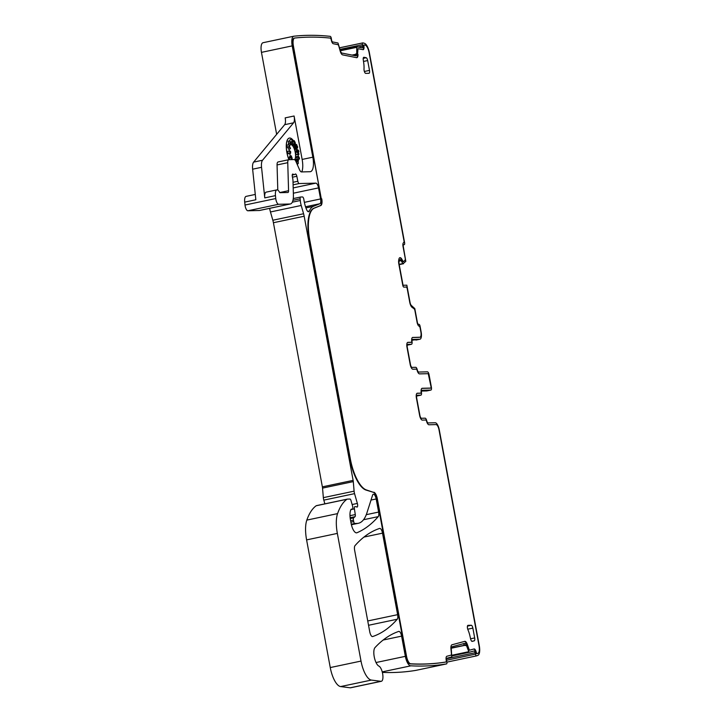 <?xml version="1.0" encoding="UTF-8"?>
<svg xmlns="http://www.w3.org/2000/svg" width="724" height="724" viewBox="0 0 724 724"><rect width="100%" height="100%" fill="white"/><g stroke="black" fill="none" stroke-linecap="round" stroke-linejoin="round"><path stroke-width="1.09" d="M403.277 261.626A1.955 0.715 78.1 0 1 403.114 261.717A1.955 0.715 78.1 0 1 402.454 261.174L401.386 259.292A5.439 1.982 78.1 0 0 399.693 257.771L400.01 257.681A5.439 1.982 -101.9 0 0 399.883 257.699A5.439 1.982 -101.9 0 0 398.888 259.264L398.716 260.188A5.439 1.982 -101.9 0 0 398.824 263.934L402.77 285.202A1.955 0.715 -101.9 0 0 403.847 287.111L406.2 287.048A1.955 0.715 -101.9 0 1 407.277 288.948L409.757 302.342A5.385 1.964 78.1 0 0 412.065 307.329L414.083 308.786A1.955 0.715 -101.9 0 1 414.924 310.605L417.096 322.352A3.919 1.43 -101.9 0 0 419.259 326.162L419.078 326.162A1.955 0.715 -101.9 0 1 420.155 328.072L420.87 331.909A5.385 1.964 -101.9 0 1 419.983 337.221A5.385 1.964 -101.9 0 1 419.857 337.239L412.544 337.456M400.137 257.681A5.439 1.982 -101.9 0 1 401.829 259.192L401.386 259.292M363.91 46.137A3.919 1.43 -101.9 0 1 363.213 49.666A3.919 1.43 -101.9 0 1 362.986 49.666A3.919 1.43 78.1 0 0 363.466 46.227L363.991 46.689A1.955 0.715 -101.9 0 1 364.344 44.924A1.955 0.715 -101.9 0 1 364.48 44.933L365.177 45.132A7.828 2.851 -101.9 0 1 369.113 52.689L403.965 240.712A1.955 0.715 -101.9 0 1 403.648 242.649A1.955 0.715 -101.9 0 1 403.594 242.649L403.775 242.649A3.919 1.43 -101.9 0 0 403.684 242.658A3.919 1.43 -101.9 0 0 403.042 246.522L405.223 258.278A1.955 0.715 -101.9 0 1 405.06 260.115L403.721 261.527A1.955 0.715 -101.9 0 1 403.558 261.626A1.955 0.715 -101.9 0 1 402.897 261.074L401.829 259.192M356.661 57.676A5.385 1.964 78.1 0 0 357.547 54.517L357.873 49.929A1.955 0.715 -101.9 0 1 358.28 48.743A1.955 0.715 -101.9 0 1 358.389 48.743L362.986 49.666M357.991 54.418A5.385 1.964 -101.9 0 1 356.887 57.667A5.385 1.964 -101.9 0 1 356.579 57.667L342.633 54.879A5.385 1.964 -101.9 0 1 340.117 50.852L338.823 46.128A1.955 0.715 -101.9 0 0 337.909 44.662L333.312 43.739A3.919 1.43 -101.9 0 1 331.221 39.612L331.302 40.164A1.955 0.715 -101.9 0 0 330.234 38.091A1194.102 435.079 -101.9 0 0 294.759 38.028A7.828 2.851 -101.9 0 0 294.659 38.037A7.828 2.851 -101.9 0 0 293.374 45.766L292.93 45.865L321.302 198.919L293.374 45.766M321.746 198.828A6.851 2.498 -101.9 0 1 320.777 205.544L320.334 205.634A6.851 2.498 78.1 0 0 321.302 198.919M446.265 660.469L446.174 659.917A1.955 0.715 -101.9 0 1 445.884 662.017L445.423 662.107A1.955 0.715 78.1 0 0 445.45 662.107A1.955 0.715 78.1 0 0 445.441 662.107A1194.111 435.079 78.1 0 1 410.399 663.89L409.965 663.863A7.828 2.851 78.1 0 1 406.074 656.324L376.905 498.945A6.851 2.498 78.1 0 0 373.466 492.338L366.516 489.985A32.281 11.765 -101.9 0 1 350.316 458.826L310.116 241.888A32.381 11.801 -101.9 0 1 314.279 208.141L320.777 205.544M373.919 492.239A6.851 2.498 -101.9 0 1 377.349 498.854L376.905 498.945M445.441 662.107L445.884 662.017A1.955 0.715 -101.9 0 1 445.875 662.017A1194.111 435.079 -101.9 0 1 410.852 663.799L410.408 663.772A7.828 2.851 -101.9 0 1 406.517 656.225L377.349 498.854M446.292 660.46A3.919 1.43 -101.9 0 1 446.835 656.27L451.052 655.139A1.955 0.715 -101.9 0 0 451.423 653.645L450.952 648.894A5.385 1.964 -101.9 0 1 451.966 644.785L464.763 641.355A5.385 1.964 -101.9 0 1 464.799 641.346A5.385 1.964 -101.9 0 1 467.351 644.505L466.908 644.595A5.385 1.964 78.1 0 0 464.5 641.419M412.771 337.402A4.896 1.783 -101.9 0 0 412.653 337.42A4.896 1.783 -101.9 0 0 411.73 341.447L411.549 342.253L407.911 342.343A4.896 1.783 -101.9 0 0 407.793 342.362A4.896 1.783 -101.9 0 0 406.988 347.185L410.191 364.462A4.896 1.783 -101.9 0 0 412.888 369.222L416.508 369.131L417.015 369.928A4.896 1.783 -101.9 0 0 419.54 373.883L428.246 373.674L431.097 387.105L430.934 388.073L422.201 388.281A4.896 1.783 -101.9 0 0 422.083 388.299A4.896 1.783 -101.9 0 0 421.16 392.327L420.979 393.132L417.341 393.223A4.896 1.783 -101.9 0 0 417.223 393.232A4.896 1.783 -101.9 0 0 416.418 398.064L419.621 415.341A4.896 1.783 -101.9 0 0 422.318 420.101L425.938 420.011L426.445 420.798A4.896 1.783 -101.9 0 0 428.961 424.762L436.047 424.59A5.385 1.964 -101.9 0 1 439.016 429.821L479.016 645.681A7.828 2.851 -101.9 0 1 477.903 653.365L477.288 653.591A1.955 0.715 -101.9 0 1 477.252 653.609A1.955 0.715 -101.9 0 1 476.157 651.871L476.283 652.424A3.919 1.43 -101.9 0 0 474.093 648.966A3.919 1.43 -101.9 0 1 474.093 648.966L469.849 650.107A1.955 0.715 -101.9 0 1 469.831 650.107A1.955 0.715 -101.9 0 1 468.899 648.957L467.351 644.505M420.979 393.132L420.508 393.223L420.979 393.132M430.934 388.073L430.463 388.164L430.934 388.073M369.493 70.4A2.932 1.068 -101.9 0 1 369.005 73.296A2.932 1.068 -101.9 0 1 368.941 73.305L365.738 73.377A2.932 1.068 -101.9 0 1 364.507 71.893A2.932 1.068 -101.9 0 1 364.009 68.952A14.67 5.349 -101.9 0 0 363.638 62.318L363.276 59.929A2.932 1.068 -101.9 0 1 363.792 57.286A2.932 1.068 -101.9 0 1 363.964 57.286L366.145 57.721A2.932 1.068 -101.9 0 1 367.674 60.563L369.493 70.4L364.362 71.477M467.442 626.133L471.243 625.264L468.039 625.337A2.932 1.068 -101.9 0 0 467.957 625.346A2.932 1.068 -101.9 0 0 467.957 629.808A14.67 5.349 -101.9 0 1 470.039 636.396L470.564 638.785L474.682 637.944A2.932 1.068 -101.9 0 1 474.22 640.84L472.22 641.374A2.932 1.068 -101.9 0 1 472.193 641.383A2.932 1.068 -101.9 0 1 470.564 638.785M471.243 625.264A2.932 1.068 -101.9 0 1 472.863 628.115L474.682 637.944M417.105 395.268L417.25 395.232A2.932 1.068 78.1 0 0 417.178 395.241A2.932 1.068 78.1 0 0 416.698 398.137L419.902 415.422A2.932 1.068 78.1 0 0 421.522 418.273L425.133 418.182A2.932 1.068 78.1 0 1 426.653 420.563A2.932 1.068 78.1 0 0 428.165 422.934L435.242 422.762A7.34 2.67 78.1 0 1 439.287 429.893L479.297 645.754A9.783 3.566 78.1 0 1 477.903 655.356A1195.197 435.477 78.1 0 1 476.564 655.863A1.955 0.715 78.1 0 0 476.564 655.863A1.955 0.715 78.1 0 1 475.46 654.143L475.143 652.704A1.955 0.715 78.1 0 0 474.048 650.976L469.061 652.315L466.383 645.365A3.421 1.249 78.1 0 0 464.754 643.355A3.421 1.249 78.1 0 0 464.727 643.355L451.939 646.785A3.421 1.249 78.1 0 0 451.296 649.401L451.776 656.939L446.808 658.279A1.955 0.715 78.1 0 0 446.536 660.369L446.844 661.808A1.955 0.715 78.1 0 1 446.572 663.899A1195.197 435.477 78.1 0 1 410.734 665.809L410.743 665.854A9.783 3.566 78.1 0 1 405.349 656.342L401.603 636.134A4.887 1.783 78.1 0 0 398.788 631.391A4.887 1.783 78.1 0 0 398.707 631.419A356.072 129.732 78.1 0 0 375.014 647.582A9.783 3.566 78.1 0 0 374.344 657.347A9.783 3.566 78.1 0 0 378.887 666.098A7.828 2.851 78.1 0 1 382.697 674.062A7.828 2.851 78.1 0 1 381.331 681.302A7.828 2.851 78.1 0 1 380.969 681.311L371.367 680.08A19.566 7.131 78.1 0 1 361.014 661.075L337.348 533.407A24.453 8.914 78.1 0 1 337.574 513.615A92.934 33.856 78.1 0 1 346.95 499.261A4.887 1.783 78.1 0 1 347.212 499.144A4.887 1.783 78.1 0 1 347.33 499.126L350.018 499.062A1.955 0.715 78.1 0 1 350.977 500.474L352.597 506.094A2.444 0.887 78.1 0 1 352.344 509.126A2.444 0.887 78.1 0 1 352.28 509.135L351.375 509.153A2.444 0.887 78.1 0 0 351.312 509.162A2.444 0.887 78.1 0 0 351.04 509.388A11.738 4.281 78.1 0 0 350.461 519.895L351.095 523.334A9.783 3.566 78.1 0 0 356.733 532.819A9.783 3.566 78.1 0 0 356.977 532.746A342.371 124.745 78.1 0 0 378.236 516.628A4.887 1.783 78.1 0 0 378.616 512.067L376.181 498.963A4.887 1.783 78.1 0 0 373.367 494.221A4.887 1.783 78.1 0 0 372.579 495.171L366.95 512.791A53.802 19.602 78.1 0 1 358.362 523.28A53.802 19.602 78.1 0 1 357.041 523.434L354.76 523.488A1.955 0.715 78.1 0 1 353.683 521.588L353.421 520.176A2.444 0.887 78.1 0 1 353.656 517.841L355.004 516.692A2.444 0.887 78.1 0 0 355.285 514.574L354.416 508.872A2.444 0.887 78.1 0 1 354.851 506.664A2.444 0.887 78.1 0 1 354.905 506.655L355.891 506.637A4.887 1.783 78.1 0 1 356.579 506.918A2.932 1.068 78.1 0 0 357.068 507.081A2.932 1.068 78.1 0 0 357.366 503.442L354.552 493.641A4.887 1.783 78.1 0 1 354.099 491.162L353.294 481.614A4.887 1.783 78.1 0 0 353.122 480.365L304.171 216.232A9.783 3.566 78.1 0 0 303.582 213.752L301.211 205.471A9.783 3.566 78.1 0 1 300.288 200.503L300.143 198.81A2.444 0.887 78.1 0 1 300.632 197.018A2.444 0.887 78.1 0 1 300.686 197.009L302.496 196.964A2.444 0.887 78.1 0 1 303.89 199.634A15.647 5.702 78.1 0 0 306.551 209.517A4.887 1.783 78.1 0 0 308.632 211.752A4.887 1.783 78.1 0 0 309.32 211.046A34.236 12.471 78.1 0 1 313.383 206.331L319.89 203.734A4.887 1.783 78.1 0 0 320.578 198.937L318.533 187.896A4.887 1.783 78.1 0 0 315.836 183.145L299.166 183.543A2.444 0.887 78.1 0 1 297.836 181.262L296.831 176.276A2.444 0.887 78.1 0 0 295.437 173.995A2.444 0.887 78.1 0 0 295.211 174.158A4.887 1.783 78.1 0 1 294.74 174.484A4.887 1.783 78.1 0 1 294.614 174.493L293.853 174.511A4.887 1.783 78.1 0 1 293.148 174.213A2.444 0.887 78.1 0 0 292.731 174.068A2.444 0.887 78.1 0 0 292.333 176.475L292.867 179.362A2.444 0.887 78.1 0 1 292.967 180.276L293.401 195A14.67 5.349 78.1 0 1 290.396 203.969A14.67 5.349 78.1 0 1 290.034 204.014L278.604 204.286A4.887 1.783 78.1 0 1 275.763 198.539L275.455 195.634A7.34 2.67 78.1 0 1 276.867 189.887A7.34 2.67 78.1 0 1 279.446 192.086A1.955 0.715 78.1 0 0 280.088 192.684L287.899 192.493A2.932 1.068 78.1 0 0 287.971 192.484A2.932 1.068 78.1 0 0 288.568 190.693L287.754 162.692A4.887 1.783 78.1 0 1 288.758 159.705A4.887 1.783 78.1 0 1 288.876 159.687L294.098 159.561A4.887 1.783 78.1 0 1 296.007 161.669L299.573 169.814A4.887 1.783 78.1 0 0 301.474 171.923L310.08 171.715A14.67 5.349 78.1 0 0 310.442 171.669A14.67 5.349 78.1 0 0 312.84 157.18L302.143 159.434A14.67 5.349 -101.9 0 1 301.772 171.914M417.25 395.232L420.861 395.15A2.932 1.068 78.1 0 0 420.934 395.141A2.932 1.068 78.1 0 0 421.486 392.725A2.932 1.068 78.1 0 1 422.047 390.308A2.932 1.068 78.1 0 1 422.11 390.299L430.825 390.082A2.932 1.068 78.1 0 0 430.898 390.073A2.932 1.068 78.1 0 0 431.377 387.177L429.061 374.697A2.932 1.068 78.1 0 0 427.441 371.846L418.734 372.055A2.932 1.068 78.1 0 1 417.223 369.683A2.932 1.068 78.1 0 0 415.703 367.312L412.092 367.394A2.932 1.068 78.1 0 1 410.472 364.543L407.268 347.267A2.932 1.068 78.1 0 1 407.748 344.371A2.932 1.068 78.1 0 1 407.82 344.362L407.675 344.389M411.431 344.271L407.422 345.113A2.932 1.068 78.1 0 0 407.494 345.113L411.503 344.262A2.932 1.068 78.1 0 1 411.431 344.271L407.82 344.362M411.503 344.262A2.932 1.068 78.1 0 0 412.065 341.846A2.932 1.068 78.1 0 1 412.617 339.429A2.932 1.068 78.1 0 1 412.689 339.42L412.544 339.447M412.092 340.18L419.766 339.248L412.689 339.42M419.766 339.248A7.34 2.67 78.1 0 0 419.947 339.23A7.34 2.67 78.1 0 0 421.142 331.981L420.074 326.225A1.955 0.715 78.1 0 0 418.997 324.325L418.454 324.334A1.955 0.715 78.1 0 1 417.377 322.433L414.807 308.587L411.503 305.591A3.421 1.249 78.1 0 1 410.037 302.415L406.843 285.175L403.042 285.265L399.105 264.007A3.421 1.249 78.1 0 1 399.033 261.626L399.205 260.703A3.421 1.249 78.1 0 1 399.838 259.708A3.421 1.249 78.1 0 1 399.919 259.699L399.675 259.771M312.84 157.18L292.206 45.884A9.783 3.566 78.1 0 1 293.808 36.218A9.783 3.566 78.1 0 1 293.935 36.2A1195.197 435.477 78.1 0 1 330.271 36.363A1.955 0.715 78.1 0 1 331.311 38.426L331.529 39.856A1.955 0.715 78.1 0 0 332.569 41.92L337.99 43.006L340.298 50.499A3.421 1.249 78.1 0 0 341.9 53.06L355.846 55.848A3.421 1.249 78.1 0 0 356.036 55.848A3.421 1.249 78.1 0 0 356.742 53.784L356.778 46.761L362.253 47.847A1.955 0.715 78.1 0 0 362.362 47.847A1.955 0.715 78.1 0 0 362.715 46.083L362.498 44.644A1.955 0.715 78.1 0 1 362.842 42.879A1.955 0.715 78.1 0 1 362.95 42.879A1195.197 435.477 78.1 0 1 364.471 43.322A9.783 3.566 78.1 0 1 369.394 52.771L404.598 242.712A1.955 0.715 78.1 0 1 404.282 244.64A1.955 0.715 78.1 0 1 404.227 244.649L403.684 244.658A1.955 0.715 78.1 0 0 403.639 244.667A1.955 0.715 78.1 0 0 403.322 246.594L405.811 261.364L402.942 263.726L401.123 260.658A3.421 1.249 78.1 0 0 400.046 259.699M412.454 337.493L419.413 337.33A5.385 1.964 78.1 0 0 419.54 337.312A5.385 1.964 78.1 0 0 419.667 337.275M407.594 342.434L411.123 342.343M430.463 388.164L421.884 388.372M420.508 393.223L417.024 393.313M476.283 652.424L475.831 652.523A1.955 0.715 78.1 0 0 476.808 653.7A1.955 0.715 78.1 0 0 476.844 653.691L477.216 653.609M475.831 652.523A3.919 1.43 78.1 0 0 473.777 649.048M466.908 644.595L468.455 649.057A1.955 0.715 78.1 0 0 469.387 650.206A1.955 0.715 78.1 0 0 469.396 650.197L469.396 650.197M320.334 205.634L313.836 208.231A32.381 11.801 78.1 0 0 309.664 241.988L349.873 458.916A32.281 11.765 78.1 0 0 366.072 490.076L373.466 492.338M294.55 38.064L294.315 38.119A7.828 2.851 78.1 0 0 294.206 38.137A7.828 2.851 78.1 0 0 292.93 45.865M357.547 54.517L357.43 50.019A1.955 0.715 78.1 0 1 357.828 48.843L358.28 48.743M364.036 45.024A1.955 0.715 78.1 0 0 363.891 45.015A1.955 0.715 78.1 0 0 363.493 46.227M397.63 614.667A4.887 1.783 78.1 0 1 397.25 619.228A342.371 124.745 78.1 0 1 372.643 636.55A4.887 1.783 78.1 0 1 372.57 636.568A4.887 1.783 78.1 0 1 369.756 631.826L354.624 550.222A4.887 1.783 78.1 0 1 355.004 545.652A342.371 124.745 78.1 0 1 379.629 528.429A4.887 1.783 78.1 0 1 379.702 528.411A4.887 1.783 78.1 0 1 382.516 533.154L397.63 614.667L367.738 620.966M310.116 241.888L309.664 241.988M277.79 190.086L277.057 164.945A4.887 1.783 -101.9 0 1 278.061 161.959A4.887 1.783 -101.9 0 1 278.179 161.941M302.143 159.434L294.089 116.003A7.34 2.67 -101.9 0 1 293.564 122.808L262.541 160.23A9.783 3.566 -101.9 0 0 261.545 167.307L264.758 197.887A7.34 2.67 -101.9 0 1 266.17 192.141L276.867 189.887M261.545 167.307L252.631 169.19L255.844 199.77L244.703 202.123A7.34 2.67 -101.9 0 1 246.115 196.376L255.282 194.439M278.604 204.286L247.852 210.775A4.887 1.783 -101.9 0 1 245.011 205.028L244.703 202.123M247.852 210.775L259.283 210.503A14.67 5.349 -101.9 0 0 259.644 210.458L290.396 203.969M303.582 213.752L272.83 220.241L270.459 211.96A9.783 3.566 -101.9 0 1 269.69 208.34M272.83 220.241A9.783 3.566 -101.9 0 1 273.419 222.721L322.37 486.854A4.887 1.783 -101.9 0 1 322.542 488.103L323.347 497.65A4.887 1.783 -101.9 0 0 323.809 500.13L324.877 503.859M371.367 680.08L340.615 686.569A19.566 7.131 -101.9 0 1 330.262 667.564L306.596 539.896A24.453 8.914 -101.9 0 1 306.822 520.104A92.934 33.856 -101.9 0 1 316.198 505.75A4.887 1.783 -101.9 0 1 316.46 505.633A4.887 1.783 -101.9 0 1 316.578 505.614M340.615 686.569L350.217 687.8A7.828 2.851 -101.9 0 0 350.579 687.791L381.331 681.302M410.743 665.854L382.227 671.872M446.572 663.899L415.82 670.388A1195.197 435.477 -101.9 0 1 382.363 672.406M463.17 643.69L465.396 645.573L466.383 645.365M476.537 655.872L446.907 662.125L476.555 655.872M426.952 390.906A2.932 1.068 -101.9 0 1 426.879 390.924A2.932 1.068 -101.9 0 1 426.816 390.933L421.522 391.06M362.742 42.924L339.565 47.82M355.086 55.694L355.756 53.983L356.742 53.784M276.649 134.338L261.454 52.363A9.783 3.566 -101.9 0 1 263.056 42.707A9.783 3.566 -101.9 0 1 263.183 42.689M288.921 159.687A14.67 5.349 -101.9 0 1 289.283 138.085A14.67 5.349 -101.9 0 1 289.329 138.076M252.631 169.19A9.783 3.566 -101.9 0 1 253.626 162.113L284.65 124.691A7.34 2.67 -101.9 0 0 285.175 117.876L294.089 116.003M289.012 159.687A14.67 5.349 -101.9 0 1 289.365 138.067A14.67 5.349 -101.9 0 1 289.727 138.022A14.67 5.349 -101.9 0 1 293.247 140.447M295.347 144.13A14.67 5.349 -101.9 0 1 295.546 144.583M296.976 148.673A14.67 5.349 -101.9 0 1 297.374 150.194M297.745 151.904A14.67 5.349 -101.9 0 1 297.781 152.076L298.315 151.968L298.777 153.569L297.41 151.986L297.854 154.411L297.908 153.045L298.922 154.384L298.315 151.968M298.17 154.538A14.67 5.349 -101.9 0 1 298.397 156.972M298.433 159.298A14.67 5.349 -101.9 0 1 298.315 161.19M297.926 163.389A14.67 5.349 -101.9 0 1 297.401 164.864M292.514 159.542A7.928 2.887 -101.9 0 1 291.89 158.818M290.496 156.158A7.928 2.887 -101.9 0 1 289.691 153.551M289.247 151.008A7.928 2.887 -101.9 0 1 289.138 149.053M289.464 146.311A7.928 2.887 -101.9 0 1 290.758 144.673A7.928 2.887 -101.9 0 1 290.957 144.646A7.928 2.887 -101.9 0 1 295.057 151.108A7.928 2.887 -101.9 0 1 294.695 159.778M295.329 147.615L295.075 149.479L296.768 149.126L297.709 147.081L297.302 146.411M295.084 145.09L295.374 143.081L294.614 141.28L294.324 143.289L295.084 145.09L293.383 145.452L292.731 144.51M292.161 143.334L292.478 144.565L294.17 144.203L294.279 140.7L292.424 140.619M290.605 141.94L292.297 141.578L292.324 142.456L291.781 142.067L292.487 143.262L292.396 140.429L291.682 139.234L292.188 141.651M290.722 144.682A7.928 2.887 -101.9 0 1 290.867 144.664L289.781 140.845L290.116 139.614M288.804 144.764L288.27 141.261M288.749 144.7L287.057 145.053L286.985 147.162L289.021 147.198L289.066 145.796A4.733 1.729 78.1 0 0 290.369 148.791L290.396 148.085A4.733 1.729 78.1 0 1 289.084 145.099L289.021 147.198M290.369 148.791L288.677 149.144A4.733 1.729 -101.9 0 1 287.79 147.461M289.491 157.615L289.546 156.674L291.238 156.312L291.537 158.285L290.74 157.714L291.519 159.624L291.672 157.732M290.025 156.384L289.546 156.674M290.93 157.307L289.238 157.669L289.691 159.669M298.288 156.999L298.813 156.891L298.795 157.588L297.781 156.402L296.089 156.755L297.41 159.045L295.754 159.398L295.292 160.393M297.483 159.126L299.446 159.09L299.464 158.384A1.303 0.471 78.1 0 1 299.157 157.289L298.813 156.891M297.41 151.986L295.718 152.348L296.161 154.764L298.161 154.402M297.202 150.9L295.51 151.253L295.663 152.067L298.876 151.669L298.722 150.863A1.303 0.471 78.1 0 1 298.27 150.067L298.116 150.873L297.202 150.9L297.356 151.705L298.876 151.669M297.971 150.067L296.27 150.429L296.397 151.072M288.912 153.714L290.577 153.361L290.677 151.741L290.062 150.954L289.79 152.574L289.455 150.963L289.935 153.379L290.541 153.37M289.428 150.972L287.763 151.325L288.243 153.741L288.849 153.723M294.415 145.234L294.397 147.814L296.089 147.461L297.03 145.406L296.632 144.746M288.414 143.56L290.107 143.207L290.858 144.646A7.928 2.887 -101.9 0 1 294.949 151.054A7.928 2.887 -101.9 0 1 294.65 159.742M296.505 146.565L297.048 147.198L296.768 149.126M296.958 146.094A1.303 0.471 78.1 0 0 297.365 146.411A1.303 0.471 78.1 0 0 297.428 146.384M294.795 148.791L296.487 148.429M296.116 147.397L297.048 147.198M292.596 141.515L293.899 141.705L294.17 144.203M292.469 140.836L293.582 140.601L293.564 141.307M292.134 144.167L293.826 143.814M292.677 141.958L293.899 141.705M290.568 142.32L291.781 142.067M288.089 141.207L289.781 140.845L290.107 143.207M286.985 147.162L288.686 146.8M291.917 158.248L291.238 156.312M291.564 157.57L292.179 158.194M291.899 157.497L291.609 156.809L291.799 157.705M289.048 158.076L290.74 157.714M292.215 159.606L293.501 159.579M296.197 162.113L295.691 160.873M296.089 161.19L297.474 160.275L298.406 163.289L297.446 159.036L297.166 160.963M295.419 160.574L296.876 160.266M296.062 157.461L297.754 157.099L299.446 159.09M297.781 156.402L297.754 157.099M296.161 154.764L297.854 154.411M295.663 152.067L297.356 151.705M295.184 145.035L296.098 144.836L296.378 145.533L296.089 147.461M295.32 144.637L296.098 144.836M296.279 144.429A1.303 0.471 78.1 0 0 296.695 144.737A1.303 0.471 78.1 0 0 296.75 144.719M294.116 147.117L295.808 146.764M294.677 145.895L296.378 145.533M294.659 143.687L294.786 142.085L294.659 143.687M291.863 140.04L292.025 140.845L291.863 140.04M290.523 143.035L290.677 143.85L290.523 143.035M289.962 141.651L290.125 142.456L289.962 141.651M290.243 151.759L290.405 152.565L290.243 151.759M410.399 663.89L410.852 663.799M363.511 61.44L367.674 60.563M363.222 58.391L366.145 57.721M471.831 641.301L474.22 640.84M467.722 629.192L472.863 628.115M287.754 162.692L277.057 164.945M288.568 190.693L279.79 192.548M275.455 195.634L264.758 197.887M275.763 198.539L245.011 205.028M290.034 204.014L259.283 210.503M293.148 174.213L292.415 174.366M293.853 174.511L292.27 174.846M294.614 174.493L292.252 174.991M296.831 176.276L292.469 177.19M297.836 181.262L293.03 182.276M299.166 183.543L293.102 184.828M315.836 183.145L293.193 187.923M318.533 187.896L293.347 193.208M320.578 198.937L304.37 202.358M319.89 203.734L305.528 206.765M313.383 206.331L305.917 207.906M309.32 211.046L307.718 211.381M300.569 197.037L293.256 198.575L300.632 197.018M300.143 198.81L292.958 200.322M300.288 200.503L292.315 202.186M301.211 205.471L270.459 211.96M304.171 216.232L273.419 222.721M353.122 480.365L322.37 486.854M353.294 481.614L322.542 488.103M354.099 491.162L323.347 497.65M354.552 493.641L323.809 500.13M357.366 503.442L352.145 504.538M354.416 508.872L350.905 509.615M355.285 514.574L349.982 515.687M355.004 516.692L350.135 517.723M353.656 517.841L350.244 518.556M353.421 520.176L350.624 520.764M353.683 521.588L350.887 522.176M354.76 523.488L351.276 524.221M357.041 523.434L351.375 524.629M376.181 498.963L371.023 500.049M378.616 512.067L366.29 514.674M378.236 516.628L363.529 519.732M356.977 532.746L356.479 532.846M352.28 509.135L351.031 509.397M346.95 499.261L316.198 505.75M337.574 513.615L306.822 520.104M337.348 533.407L306.596 539.896M361.014 661.075L330.262 667.564M380.969 681.311L350.217 687.8M401.603 636.134L383.159 640.025M405.349 656.342L376.037 662.523M465.197 645.274L451.278 648.206M468.591 651.736L451.867 655.265M469.052 652.315L451.939 655.926L469.061 652.315M475.143 652.704L446.482 658.75M475.46 654.143L446.509 660.243M420.861 395.15L416.852 395.992M426.816 390.933L430.825 390.082M401.123 260.658L399.132 261.074M402.788 263.581L399.168 264.351M402.942 263.726L399.196 264.513M403.558 263.708L399.214 264.622L403.567 263.708M362.498 44.644L339.99 49.395M362.715 46.083L358.19 47.033M356.724 46.789L340.235 50.264L356.778 46.761M356.579 47.35L340.371 50.771M355.674 54.327L352.054 55.087M292.206 45.884L261.454 52.363M382.516 533.154L363.955 537.072M397.25 619.228L368.543 625.283M262.541 160.23L253.626 162.113M465.107 645.138L451.287 648.052M355.629 54.481L352.416 55.16M293.564 122.808L284.65 124.691M463.613 643.736L462.193 644.034M289.636 156.465L291.329 156.113M296.225 162.167L297.654 161.868M298.116 154.185L298.569 154.094M288.243 153.741L289.935 153.379M294.206 38.137L294.659 38.037M363.891 45.015L364.344 44.924M288.758 159.705L278.061 161.959M294.74 174.484L292.252 175.009M358.362 523.28L351.402 524.746M352.344 509.126L351.031 509.406M347.212 499.144L316.46 505.633M420.934 395.141L416.924 395.983M430.898 390.073L426.879 390.924M415.938 340.072L419.947 339.23M362.842 42.879L339.556 47.793M293.808 36.218L263.056 42.707M289.989 139.596L291.682 139.234M291.075 143.56L292.487 143.262M289.157 145.008L290.858 144.646M289.808 156.303L291.501 155.95M296.858 163.615L298.406 163.289M297.256 154.737L298.949 154.375M289.51 151.072L290.062 150.954M288.885 153.723L290.577 153.361M287.763 151.325L289.455 150.963"/></g></svg>
